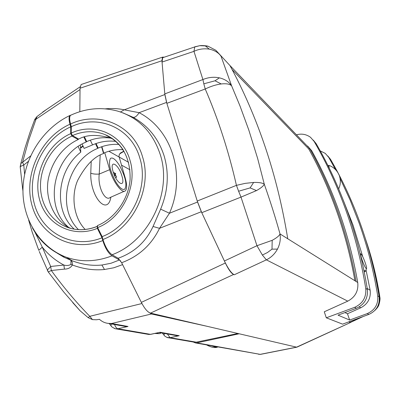<?xml version="1.0" encoding="UTF-8"?>
<svg xmlns="http://www.w3.org/2000/svg" width="400" height="400" viewBox="0 0 400 400"><rect width="100%" height="100%" fill="white"/><g stroke="black" fill="none" stroke-linecap="round" stroke-linejoin="round"><path stroke-width="0.6" d="M82.09 144.065L84.135 148.41L92.54 144.91C100.225 141.575 108.035 140.42 115.97 141.44M70.455 115.365C69.38 116.835 69.415 119.715 70.565 124.01L71.315 126.685C98.41 113.755 131.42 127.915 139.795 157.965C149.38 187.46 131.025 225.715 102.145 236.625L102.945 239.48C105.315 247.005 108.365 252.095 112.1 254.755C149.12 241.095 172.71 192.005 160.195 154.375C152.71 132.105 138.645 117.715 118 111.2C101.755 106.76 85.905 108.15 70.455 115.365L71.77 114.76M71.315 126.685L71.2 133.1L72.42 135.57L78.695 139.085C86.925 134.5 97.8 134.25 111.315 138.345L105.265 134.695C94.56 130.46 83.615 130.75 72.42 135.57M120.475 111.98L124.235 109.82L139.11 112.685C136.96 116.08 134.96 117.63 133.12 117.32C148.21 125.79 158.55 138.655 164.135 155.92C169.245 173.44 168.08 191.18 160.63 209.15L169.46 213.24L159.51 228.335C151.48 244.85 138.86 256.315 121.65 262.73L141.355 302.39C144.58 308.64 147.63 312.215 150.51 313.115L239.16 333.775L196.745 342.86L260.395 354.39L296.895 347.175M133.12 117.32L122.71 112.79M258.61 354.285L260.27 354.335L296.585 347.155L350.69 322.425M297.28 346.995L350.52 322.5M193.23 342.01L195.485 342.935L260.375 354.395M195.485 342.935L196.745 342.86M239.16 333.775L296.545 347.145M164.37 57.145L162.46 57.155L161.935 60.76L164.85 94.535L166.57 102.405L197.55 202.015L201.32 211.725L225.345 263.01C228.465 269.48 231.205 273.305 233.565 274.49L234.26 274.775C231.435 273.365 228.15 268.775 224.405 261L201.77 212.68L197.245 201.03L166.86 103.335L164.795 93.89L162.05 62.055L162.68 57.715L163.935 57.295M363.3 316.47L350.575 322.375L348.78 321.865L350.21 322.455M201.32 211.725L159.51 228.335L153.05 226.49L160.63 209.15M166.57 102.405L139.11 112.685C171.815 129.525 186.415 175.05 169.46 213.24L197.55 202.015M105.34 108.83C112.135 108.215 118.435 108.545 124.235 109.82L164.85 94.535M82.535 84.05L81.15 84.515L80.045 88.235L79.815 111.72M153.05 226.49C145.875 241.88 134.25 252.47 118.165 258.255L112.1 254.755M121.65 262.73L118.165 258.255M97.5 225.57L97.645 227.59L102.145 236.625M113.275 139.235L111.315 138.345M84.515 136.985L86.68 141.6C94.585 138.16 102.605 136.995 110.745 138.115M110.985 138.15L111.965 138.31M101.905 146.675L103.77 153.14C109.7 150.475 116.12 149.325 123.04 149.69M119.01 144.455C111.93 143.95 104.995 145.165 98.205 148.11L96.06 143.53M156.44 333.13L159.365 333.675L154.81 333.48M161.425 332.92L159.365 333.675M313.245 140.09L316.12 143.61C328.535 164.975 339.1 187.915 347.81 212.44C356.505 236.99 363.03 262.665 367.385 289.47C368.1 298.265 364.45 304.53 356.425 308.265L338.035 315.155L349.64 320.05L367.245 313.605C374.915 310.11 378.405 304.205 377.725 295.885C373.575 270.51 367.35 246.17 359.05 222.86L350.135 200.045L340.01 178.19M335.6 169.68L328.715 157.335L325.265 153.39L320.245 150.895M377.725 295.885L379.165 296.78C374.995 271.525 368.795 247.355 360.565 224.27C352.315 201.205 342.285 179.535 330.475 159.25L328.715 157.335M316.12 143.61L314.135 141.44C326.69 163.065 337.345 186.2 346.09 210.845C354.82 235.515 361.37 261.385 365.745 288.455L367.385 289.47M232.105 69.565L308.78 149.02C319.735 168.745 329.135 189.755 336.985 212.055C344.695 234.03 350.67 256.935 354.91 280.76M208.255 46.315L205.32 45.905L209.275 49.125C214.62 50.285 218.55 52.665 221.05 56.27L231.59 85.765L239.925 105.78L248.76 129.9L257.635 158.435L264.29 184.22C263.46 186.01 260.86 188.135 256.49 190.59L241.005 197.105L238.61 191.235L250.12 187.895L256.49 190.59M309.725 148.635L309.73 148.65C320.68 168.38 330.085 189.39 337.94 211.685C345.775 234 351.825 257.27 356.095 281.485L287.75 238.765C282.525 206.695 275.015 176.105 265.22 147C255.395 117.93 243.64 90.78 229.955 65.545L309.725 148.635L308.78 149.02M307.62 146.05L311.665 150.665C322.565 170.27 331.915 191.135 339.715 213.26C347.5 235.405 353.505 258.49 357.73 282.505C358.6 290.9 355.28 297.11 347.77 301.15L324.27 311.785L326.295 317.8L342.625 324.15L368.865 314.405L367.245 313.605M362.82 256.885L353.035 225.11L343.395 200.515M367.215 288.435L370.16 290.275L366.005 269.815M370.16 290.275C370.985 298.155 367.87 303.985 360.81 307.765L347.475 313.75L344.88 312.59M349.64 320.05L347.475 313.75M164.795 93.89L202.905 79.545L193.96 51.36L194.74 46.82L199.775 45.69C200.345 45.415 206.74 45.595 208.245 46.31L215.82 50.27L229.955 65.545M197.245 201.03L236.435 185.355L245.285 183.345L253.635 182.445C258.925 182.285 262.475 182.875 264.29 184.22C270.385 201.54 275.625 218.11 280.015 233.93C280.8 239.195 279.95 244.255 277.455 249.105C274.865 253.905 271.17 257.485 266.365 259.85L262.38 255.05L256.96 245.715L241.005 197.105L201.77 212.68M277.455 249.105L272.01 249.15L267.5 252.51L262.38 255.05M203.81 83.81L205.22 88.99C210.78 86.3 216.11 84.625 221.215 83.955L215.025 80.79L203.81 83.81L202.905 79.545C208.385 77.285 213.875 76.715 219.37 77.845L215.025 80.79M253.635 182.445L250.12 187.895M166.86 103.335L205.22 88.99C218.225 119.075 228.63 151.2 236.435 185.355L238.61 191.235M224.405 261L256.96 245.715L272.185 240.325L272.01 249.15M287.75 238.765L280.015 233.93C279.295 235.755 276.685 237.89 272.185 240.325M219.37 77.845C224.8 79.115 228.875 81.755 231.59 85.765C229.68 84 226.22 83.395 221.215 83.955M162.05 62.055L193.96 51.36C198.57 49.1 203.675 48.355 209.275 49.125M199.775 45.69L205.32 45.905M194.74 46.82L195.605 46.625M377.02 307.69L378.065 305.995L378.19 306.33C378.14 306.81 377.095 308.125 375.06 310.27M378.065 305.995C379.68 302.885 380.195 299.615 379.615 296.185L379.875 297.225C380.61 299.55 378.575 306.62 378.245 306.225M379.005 295.805L379.615 296.185C376.55 276.89 371.96 258.21 365.85 240.135M350.09 322.405L361.22 317.245M314.135 141.44L310.495 137.28C306.32 134.3 301.745 133.45 296.77 134.73M356.425 308.265L354.585 307.355C362.735 303.615 366.455 297.315 365.745 288.455M354.585 307.355L326.295 317.8M379.165 296.78C379.855 305.04 376.425 310.915 368.865 314.405M327.815 155.98L330.475 159.25M329.255 168.2C328.835 166.19 328.9 165.31 329.45 165.565C334.09 167.47 337.34 170.75 339.205 175.39M339.53 176.315C340.8 180.525 340.545 184.655 338.765 188.71L338.73 188.995M362.18 260.25C364.58 266.555 366.06 269.285 366.63 268.43C366.63 267.37 366.12 265.375 365.1 262.445C363.435 257.91 362.08 255.09 361.04 253.99C360.32 253.775 360.7 255.865 362.18 260.25M366.455 268.81L365.305 271.5L363.775 269.84M56.91 252.845L64.69 257.545L72.14 260.755C82.11 264.575 92.03 266 101.905 265.03L110.985 263.26L119.445 259.995L120.725 261.07M122.595 264.63L113.775 267.785L104.495 269.5C93.925 270.55 83.215 269.05 72.375 264.985C70.75 267.72 68.115 269.095 64.465 269.105L51.305 270.51L48.295 271.995L48.11 271.73M34.96 232.17L42.285 247.125L50.7 266.475L51.305 270.51C63.225 286.915 76.05 302.18 89.775 316.31L92.475 319.62L96.36 319.77L99.48 319.355C102.06 321.69 105 323.035 108.305 323.39L111.615 323.505L128.035 326.47L123.85 326.18M111.42 326.415L110.88 325.69L111.38 323.945M166.92 337.44L170.09 337.69L196.29 342.17L193.88 342.12M47.795 271.2L47.31 270.12L50.7 266.475L63.865 265.05C66.565 265.8 68.91 265.59 70.89 264.41L72.375 264.985L72.19 262.055L70.99 260.31L72.135 260.755M70.89 264.41L70.99 260.31M28.65 220.115L32.245 232.275L38.795 250.335L42.285 247.125C48.285 254.615 55.48 260.59 63.865 265.05L64.465 269.105M20.225 166.53L20.825 163.565L22.59 162.255L23.77 164.995L20.18 166.59L22.645 188.935M72.72 302.595L80.025 310.71L63.61 291.845L48.295 271.995L39.23 251.46M46.49 109.5L37.02 116.515L36.045 119.165L34.56 120.015L29.995 132.435L25.005 147.99L20.825 163.565L20.255 167.61M80.03 89.535L36.045 119.165L28.57 140.575L22.59 162.255L30.575 156.005M34.56 120.015L35.14 118.845L34.56 120.015M37.02 116.515L35.14 118.845M124.295 191.255L110.235 197.45C105.41 201.76 97.545 187.615 99.225 174.07C95.595 174.3 92.78 174.005 90.765 173.185C90.095 197.595 107.715 216.135 110.875 197.17M91.21 161.385L90.765 173.185M123.915 151.105L120.355 153.075L119.265 154.685L118.99 156.37L125.175 177.81C127.05 184.515 127.115 188.84 125.375 190.78C122.32 194.21 113.025 181.91 109.655 169.69L104.74 152.73M113.055 171.465C116.57 184.06 125.85 188.64 121.96 176.125C118.615 163.95 109.225 158.76 113.055 171.465M196.29 342.17L237.915 333.485M71.42 114.92L69.865 115.51C68.78 116.99 68.82 119.895 69.985 124.22C41.065 137.08 23.555 174.055 31.795 204.65C39.6 235.405 72.455 253 102.8 240.57C105.2 248.13 108.27 253.215 112.01 255.83C96.32 261.845 81.115 262.33 66.385 257.29C51.575 251.825 40.255 242.035 32.435 227.91M70.925 228.455C54.535 221.785 43.225 197.005 49.09 175.765C54.71 154.78 68.695 143.785 78.225 139.565L71.93 136.095L70.705 133.635L70.725 126.84L69.985 124.22M102.8 240.57L102.015 237.77C73.115 249.645 41.75 232.935 34.275 203.585C26.39 174.395 43.115 139.085 70.725 126.84M97.245 226.35L97.37 228.36L102.015 237.77M86.16 140.485L86.215 142.005L83.93 137.16M86.215 142.005C53.805 154.945 42.96 205.265 68.285 227.08M119.445 259.995L112.01 255.83M148.05 311.77L151.475 313.975L207.345 326.36M78.225 139.565L77.97 138.685M80.025 310.71L88.17 317.645L89.775 316.31L141.94 303.535M92.475 319.62L88.17 317.645M147.845 334.29L150.91 334.315L160.145 332.265L179.215 335.705L170.09 337.69L167.38 333.99M164.315 335.615L163.965 335.165L164.515 333.475M175.605 335.465L179.215 335.705M80.335 145.09L80.8 152.135L78.165 146.495M80.8 152.135C56.89 170.395 53.225 210.555 74.255 229.155M85.175 229.445C73.385 217.5 70.915 195.42 77.77 180.175C85.67 165.38 94.265 156.505 103.555 153.55L101.595 146.78M82.935 145.855L80.605 147.61M83.145 146.305L80.625 148.09M78.465 229.62C55.73 207.39 66.995 160.61 97.71 148.395L95.515 143.72M115.75 181.79C109.92 170.705 108.16 162.91 110.465 158.4C112.72 157.05 115.81 159.55 119.725 165.9C125.495 176.935 127.195 184.675 124.83 189.125C122.66 190.415 119.63 187.97 115.75 181.79M115.695 177.87L116.67 177.04L115.32 174.77L114.91 176.075M114.825 176.05L115.32 174.77L114.775 176.035M114.79 176.04L115.21 174.775M114.27 173.005L115.655 173.45L115.32 174.77L113.965 172.495L113.505 172.885M114.235 174.8L115.32 174.77M90.32 140.17L92.54 144.91M211.895 345.885L215.1 347.05L217.88 346.96M97.645 227.59C122.37 218.145 138.06 185.42 129.93 160.115C122.835 134.34 94.565 122.01 71.2 133.1M70.565 124.01C98.985 110.41 133.69 125.215 142.53 156.795C152.64 187.795 133.32 228.05 102.945 239.48M233.565 274.49L150.51 313.115M225.345 263.01L141.355 302.39M161.935 60.76L80.045 88.235M123.46 150.355C118.87 143.125 112.805 137.905 105.265 134.695C122.235 142.815 130.515 157.72 130.1 179.41C128.56 199.415 114.855 218.56 97.36 225.625M309.73 148.65L311.665 150.665M360.81 307.765L359.185 306.94M357.73 282.505L356.095 281.485M347.77 301.15L266.365 259.85L234.26 274.775M101.905 265.03L104.495 269.5M128.035 326.47L117.88 328.755C116.635 328.46 115.52 327.04 114.53 324.51M114.285 328.455L116.05 328.88L117.88 328.755L150.49 334.335L160.145 332.265M28.325 161.43L23.77 164.995L24.62 174.34M109.655 169.69L99.225 174.07L100.19 155.165M128.595 162.335L119.075 156.97M121.445 165.095L129.975 169.77M108.89 151.265L119.085 157.01M123.4 150.255L122.36 149.65M119.69 153.885L124.015 151.28M102.425 149.635L102.71 149.465M70.705 133.635C47.055 144.055 32.685 174.375 39.49 199.35C45.94 224.465 72.79 238.565 97.37 228.36M71.93 136.095C53.69 144.215 40.61 164.81 40.48 185.405C40.295 205.995 53.24 224.31 71.78 228.665C80.105 230.56 88.515 229.845 97.02 226.51M151.475 313.975L111.615 323.505M217.765 346.99C215.24 348.175 211.525 347.49 206.625 344.94M81.15 84.515L162.46 57.155M162.68 57.715L194.59 46.985L199.74 45.695M379.745 296.385C376.61 276.61 371.81 257.32 365.345 238.52M329.345 165.52L327.86 165.38M365.205 271.54L364.2 271.915M360.875 253.915L360.095 253.55M108.305 323.39L125.335 326.445M150.77 334.345L148.775 334.45L115.17 328.73L112.045 327.065L109.24 323.56M162.315 333.08L164.995 336.3L167.325 337.575L194.73 342.265M70.985 260.31L63.785 257.16L57.06 253.09M22.485 187.86L22.95 190.98M80.15 86.785L42.73 112.035M69.865 115.51C42.965 128.285 24.27 157.505 23.015 187.595C21.795 217.53 38.5 246.7 66.385 257.29L72.14 260.755M97.09 226.405C88.505 229.805 80.07 230.555 71.78 228.665M159.235 332.53L176.885 335.695"/></g></svg>
